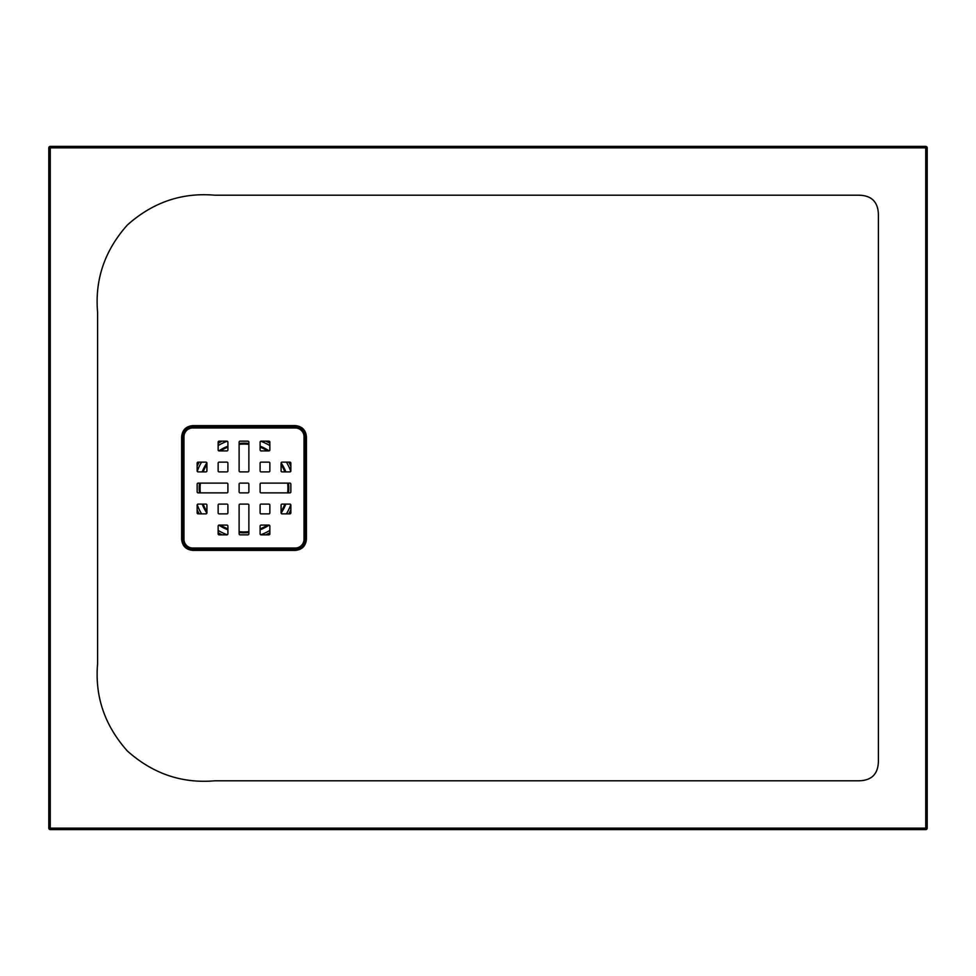 <?xml version="1.0" encoding="UTF-8"?>
<svg xmlns="http://www.w3.org/2000/svg" width="976" height="976" viewBox="0 0 976 976"><rect width="100%" height="100%" fill="white"/><g stroke="black" fill="none" stroke-linecap="round" stroke-linejoin="round"><path stroke-width="1.46" d="M239.12 505.08L239.12 533.872A0.976 0.976 0 0 0 240.096 534.848L247.904 534.848A0.976 0.976 0 0 0 248.88 533.872L248.88 505.08A0.976 0.976 0 0 0 247.904 504.104L240.096 504.104A0.976 0.976 0 0 0 239.12 505.08M247.904 471.896L240.096 471.896A0.976 0.976 0 0 1 239.12 470.92L239.12 442.128A0.976 0.976 0 0 1 240.096 441.152L247.904 441.152A0.976 0.976 0 0 1 248.88 442.128L248.88 470.92A0.976 0.976 0 0 1 247.904 471.896M205.936 504.104L198.128 504.104A0.976 0.976 0 0 0 197.152 505.08L197.152 512.888A0.976 0.976 0 0 0 198.128 513.864L205.936 513.864A0.976 0.976 0 0 0 206.912 512.888L206.912 505.08A0.976 0.976 0 0 0 205.936 504.104M282.064 471.896L289.872 471.896A0.976 0.976 0 0 0 290.848 470.92L290.848 463.112A0.976 0.976 0 0 0 289.872 462.136L282.064 462.136A0.976 0.976 0 0 0 281.088 463.112L281.088 470.92A0.976 0.976 0 0 0 282.064 471.896M260.104 505.08L260.104 512.888A0.976 0.976 0 0 0 261.08 513.864L268.888 513.864A0.976 0.976 0 0 0 269.864 512.888L269.864 505.08A0.976 0.976 0 0 0 268.888 504.104L261.08 504.104A0.976 0.976 0 0 0 260.104 505.08M269.864 463.112L269.864 470.92A0.976 0.976 0 0 1 268.888 471.896L261.08 471.896A0.976 0.976 0 0 1 260.104 470.92L260.104 463.112A0.976 0.976 0 0 1 261.08 462.136L268.888 462.136A0.976 0.976 0 0 1 269.864 463.112M219.112 471.896L226.92 471.896A0.976 0.976 0 0 0 227.896 470.92L227.896 463.112A0.976 0.976 0 0 0 226.92 462.136L219.112 462.136A0.976 0.976 0 0 0 218.136 463.112L218.136 470.92A0.976 0.976 0 0 0 219.112 471.896M192.784 425.621L192.76 427.976L295.24 427.976L192.76 427.976A8.784 8.784 0 0 0 183.976 436.76L183.976 539.24L183.976 436.76L183 436.76L183 539.24C183.573 545.169 186.831 548.414 192.76 549L295.24 549C301.169 548.427 304.414 545.169 305 539.24L305 436.76C304.427 430.831 301.169 427.586 295.24 427L192.76 427C186.831 427.573 183.586 430.831 183 436.76L181.646 436.784C182.305 430.001 186.013 426.28 192.784 425.621L295.228 425.585C302.035 426.244 305.769 429.977 306.427 436.772L306.427 539.228C305.756 546.035 302.023 549.756 295.228 550.415L192.772 550.379C186.001 549.708 182.292 545.987 181.634 539.216L181.646 436.784M183.976 539.24A8.784 8.784 0 0 0 192.76 548.024L295.24 548.024L192.76 548.024L192.76 549A9.76 9.76 0 0 1 183 539.24L183.976 539.24M295.228 550.415L295.24 548.024A8.784 8.784 0 0 0 304.024 539.24L304.024 436.76L304.024 539.24L306.427 539.228M306.427 436.772L304.024 436.76A8.784 8.784 0 0 0 295.24 427.976L295.228 425.585M260.104 442.128L260.104 449.936A0.976 0.976 0 0 0 261.08 450.912L268.888 450.912A0.976 0.976 0 0 0 269.864 449.936L269.864 442.128A0.976 0.976 0 0 0 268.888 441.152L261.08 441.152A0.976 0.976 0 0 0 260.104 442.128M227.896 442.128L227.896 449.936A0.976 0.976 0 0 1 226.92 450.912L219.112 450.912A0.976 0.976 0 0 1 218.136 449.936L218.136 442.128A0.976 0.976 0 0 1 219.112 441.152L226.92 441.152A0.976 0.976 0 0 1 227.896 442.128M282.064 504.104L289.872 504.104A0.976 0.976 0 0 1 290.848 505.08L290.848 512.888A0.976 0.976 0 0 1 289.872 513.864L282.064 513.864A0.976 0.976 0 0 1 281.088 512.888L281.088 505.08A0.976 0.976 0 0 1 282.064 504.104M226.92 513.864L219.112 513.864A0.976 0.976 0 0 1 218.136 512.888L218.136 505.08A0.976 0.976 0 0 1 219.112 504.104L226.92 504.104A0.976 0.976 0 0 1 227.896 505.08L227.896 512.888A0.976 0.976 0 0 1 226.92 513.864M205.936 471.896L198.128 471.896A0.976 0.976 0 0 1 197.152 470.92L197.152 463.112A0.976 0.976 0 0 1 198.128 462.136L205.936 462.136A0.976 0.976 0 0 1 206.912 463.112L206.912 470.92A0.976 0.976 0 0 1 205.936 471.896M227.896 533.872L227.896 526.064A0.976 0.976 0 0 0 226.92 525.088L219.112 525.088A0.976 0.976 0 0 0 218.136 526.064L218.136 533.872A0.976 0.976 0 0 0 219.112 534.848L226.92 534.848A0.976 0.976 0 0 0 227.896 533.872M260.104 533.872L260.104 526.064A0.976 0.976 0 0 1 261.08 525.088L268.888 525.088A0.976 0.976 0 0 1 269.864 526.064L269.864 533.872A0.976 0.976 0 0 1 268.888 534.848L261.08 534.848A0.976 0.976 0 0 1 260.104 533.872M290.848 491.904L290.848 484.096A0.976 0.976 0 0 0 289.872 483.12L261.08 483.12A0.976 0.976 0 0 0 260.104 484.096L260.104 491.904A0.976 0.976 0 0 0 261.08 492.88L289.872 492.88A0.976 0.976 0 0 0 290.848 491.904M239.12 484.096L239.12 491.904A0.976 0.976 0 0 0 240.096 492.88L247.904 492.88A0.976 0.976 0 0 0 248.88 491.904L248.88 484.096A0.976 0.976 0 0 0 247.904 483.12L240.096 483.12A0.976 0.976 0 0 0 239.12 484.096M227.896 484.096L227.896 491.904A0.976 0.976 0 0 1 226.92 492.88L198.128 492.88A0.976 0.976 0 0 1 197.152 491.904L197.152 484.096A0.976 0.976 0 0 1 198.128 483.12L226.92 483.12A0.976 0.976 0 0 1 227.896 484.096M214.72 780.8C182 783.655 152.89 773.724 127.38 751.02C104.676 725.51 94.745 696.4 97.6 663.68L97.6 312.32C94.745 279.6 104.676 250.49 127.38 224.98C152.89 202.276 182 192.345 214.72 195.2L858.88 195.2C871.629 195.468 878.132 201.971 878.4 214.72L878.4 761.28C878.132 774.029 871.629 780.532 858.88 780.8L214.72 780.8M48.8 828.136L48.8 147.864A1.464 1.464 0 0 1 50.264 146.4L925.736 146.4A1.464 1.464 0 0 1 927.2 147.864L927.2 828.136A1.464 1.464 0 0 1 925.736 829.6L50.264 829.6A1.464 1.464 0 0 1 48.8 828.136A1.464 1.464 0 0 0 50.264 829.6L50.264 828.136L925.736 828.136L925.736 147.864L50.264 147.864L50.264 828.136L48.8 828.136M287.92 488A43.92 43.92 0 0 0 287.652 483.12A43.92 43.92 0 0 1 287.652 492.88A43.92 43.92 0 0 0 287.92 488M284.858 471.896A43.92 43.92 0 0 0 281.088 464.478A43.92 43.92 0 0 1 284.858 471.896M267.522 450.912A43.92 43.92 0 0 0 260.104 447.142A43.92 43.92 0 0 1 267.522 450.912M248.88 444.348A43.92 43.92 0 0 0 239.12 444.348A43.92 43.92 0 0 1 248.88 444.348M227.896 447.142A43.92 43.92 0 0 0 220.478 450.912A43.92 43.92 0 0 1 227.896 447.142M206.912 464.478A43.92 43.92 0 0 0 203.142 471.896A43.92 43.92 0 0 1 206.912 464.478M200.348 483.12A43.92 43.92 0 0 0 200.348 492.88A43.92 43.92 0 0 1 200.348 483.12M203.142 504.104A43.92 43.92 0 0 0 206.912 511.522A43.92 43.92 0 0 1 203.142 504.104M220.478 525.088A43.92 43.92 0 0 0 227.896 528.858A43.92 43.92 0 0 1 220.478 525.088M239.12 531.652A43.92 43.92 0 0 0 248.88 531.652A43.92 43.92 0 0 1 239.12 531.652M260.104 528.858A43.92 43.92 0 0 0 267.522 525.088A43.92 43.92 0 0 1 260.104 528.858M281.088 511.522A43.92 43.92 0 0 0 284.858 504.104A43.92 43.92 0 0 1 281.088 511.522M192.772 550.379L192.76 549A9.76 9.76 0 0 1 183 539.24L181.634 539.216M290.775 471.286A49.678 49.678 0 0 0 286.407 462.136M269.864 445.593A49.678 49.678 0 0 0 260.714 441.225M227.286 441.225A49.678 49.678 0 0 0 218.136 445.593M201.593 462.136A49.678 49.678 0 0 0 197.225 471.286M197.225 504.714A49.678 49.678 0 0 0 201.593 513.864M218.136 530.407A49.678 49.678 0 0 0 227.286 534.775M260.714 534.775A49.678 49.678 0 0 0 269.864 530.407M286.407 513.864A49.678 49.678 0 0 0 290.775 504.714M199.458 492.88A44.811 44.811 0 0 1 199.458 483.12M202.178 471.896A44.811 44.811 0 0 1 206.888 462.892M218.892 450.888A44.811 44.811 0 0 1 227.896 446.178M239.12 443.458A44.811 44.811 0 0 1 248.88 443.458M260.104 446.178A44.811 44.811 0 0 1 269.108 450.888M281.112 462.892A44.811 44.811 0 0 1 285.822 471.896M288.542 483.12A44.811 44.811 0 0 1 288.542 492.88M285.822 504.104A44.811 44.811 0 0 1 281.112 513.108M269.108 525.112A44.811 44.811 0 0 1 260.104 529.822M248.88 532.542A44.811 44.811 0 0 1 239.12 532.542M227.896 529.822A44.811 44.811 0 0 1 218.892 525.112M206.888 513.108A44.811 44.811 0 0 1 202.178 504.104M290.848 509.838A51.691 51.691 0 0 1 288.75 513.864M269.864 532.75A51.691 51.691 0 0 1 265.838 534.848M222.162 534.848A51.691 51.691 0 0 1 218.136 532.75M199.25 513.864A51.691 51.691 0 0 1 197.152 509.838M197.152 466.162A51.691 51.691 0 0 1 199.25 462.136M218.136 443.25A51.691 51.691 0 0 1 222.162 441.152M265.838 441.152A51.691 51.691 0 0 1 269.864 443.25M288.75 462.136A51.691 51.691 0 0 1 290.848 466.162M927.2 828.136A1.464 1.464 0 0 1 925.736 829.6L925.736 828.136L927.2 828.136M925.736 146.4A1.464 1.464 0 0 1 927.2 147.864L925.736 147.864L925.736 146.4M48.8 147.864A1.464 1.464 0 0 1 50.264 146.4L50.264 147.864L48.8 147.864"/></g></svg>
